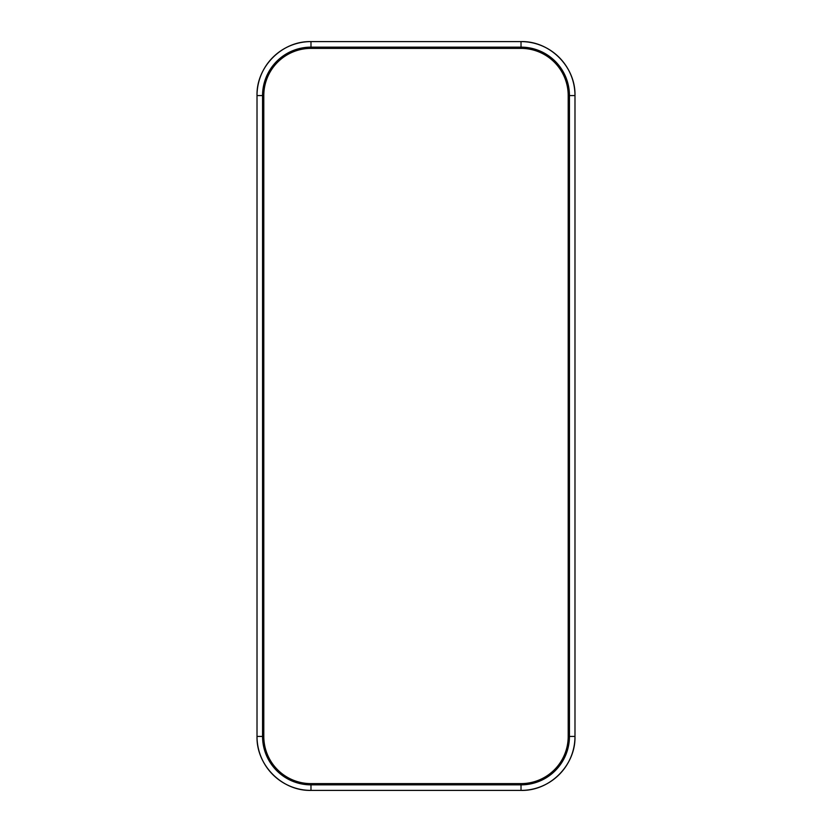 <?xml version="1.0" encoding="UTF-8"?>
<svg xmlns="http://www.w3.org/2000/svg" width="832" height="832" viewBox="0 0 832 832"><rect width="100%" height="100%" fill="white"/><g stroke="black" fill="none" stroke-linecap="round" stroke-linejoin="round"><path stroke-width="1.25" d="M521.019 783.619L310.981 783.619L521.019 783.619A47.195 47.195 0 0 0 568.204 736.424A47.195 47.195 0 0 1 521.019 783.619L521.019 790.4L310.981 790.4A53.966 53.966 0 0 1 257.015 736.424L257.015 95.576A53.966 53.966 0 0 1 310.981 41.6L521.019 41.6A53.966 53.966 0 0 1 574.985 95.576L574.985 736.424A53.966 53.966 0 0 1 521.019 790.4C549.848 791.149 575.723 765.274 574.985 736.424L569.442 736.424L569.442 95.576L574.985 95.576L574.985 736.424M568.204 95.576L568.204 736.424L568.204 95.576A47.195 47.195 0 0 0 521.019 48.381A47.195 47.195 0 0 1 568.204 95.576L569.442 95.576A48.422 48.422 0 0 0 521.019 47.143L310.981 47.143A48.422 48.422 0 0 0 262.558 95.576L263.796 95.576L263.796 736.424A47.195 47.195 0 0 0 310.981 783.619A47.195 47.195 0 0 1 263.796 736.424L263.796 95.576A47.195 47.195 0 0 1 310.981 48.381A47.195 47.195 0 0 0 263.796 95.576L263.796 95.576M310.981 48.381L521.019 48.381L310.981 48.381L310.981 41.6C282.152 40.851 256.277 66.726 257.015 95.576L262.558 95.576L262.558 736.424A48.422 48.422 0 0 0 310.981 784.857L521.019 784.857A48.422 48.422 0 0 0 569.442 736.424L568.204 736.424M310.981 783.619L310.981 790.4L521.019 790.4M521.019 48.381L521.019 41.6C549.848 40.851 575.723 66.726 574.985 95.576M263.796 736.424L257.015 736.424C256.266 765.263 282.142 791.138 310.981 790.4M257.015 736.424L257.015 95.576M310.981 41.6L521.019 41.6"/></g></svg>

